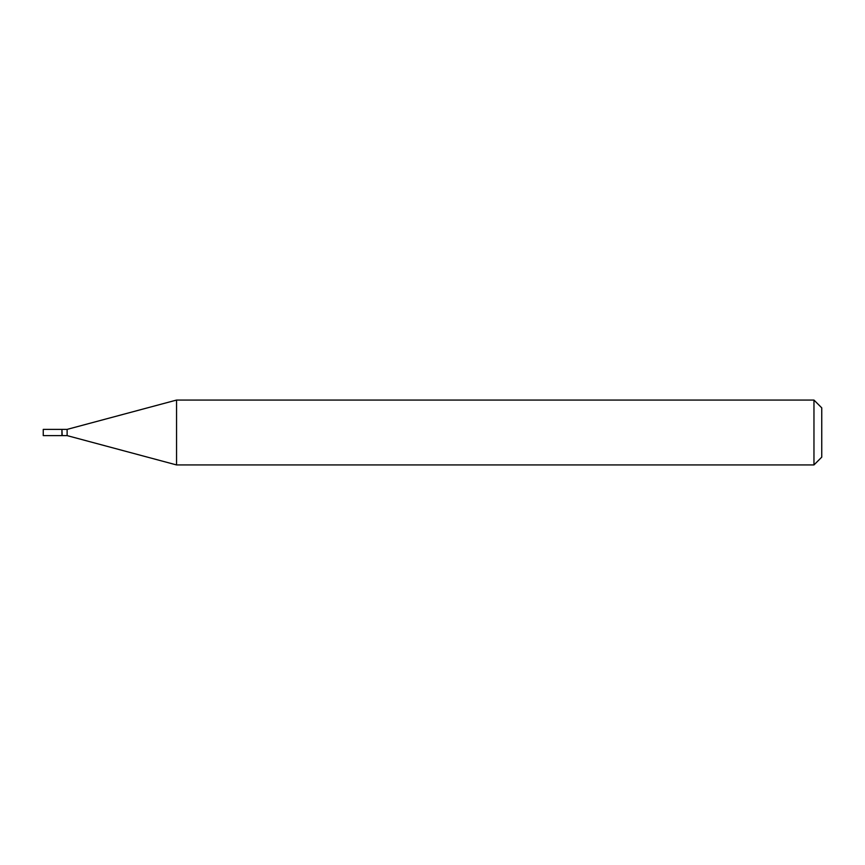 <?xml version="1.0" encoding="UTF-8"?>
<svg xmlns="http://www.w3.org/2000/svg" width="865" height="865" viewBox="0 0 865 865"><rect width="100%" height="100%" fill="white"/><g stroke="black" fill="none" stroke-linecap="round" stroke-linejoin="round"><path stroke-width="0.65" stroke-dasharray="4.33 3.24" d="M43.25 435.614L43.25 429.386M61.934 435.614L61.934 429.386M62.194 435.614L62.194 429.386M67.124 435.614L67.124 429.386M61.934 432.5L61.934 435.355L61.934 432.5M821.75 457.153L821.75 407.848M813.965 464.938L813.965 400.062M176.557 464.938L176.557 400.062"/><path stroke-width="1.3" d="M43.25 432.5L43.25 435.614L61.934 435.614L61.934 429.386L43.25 429.386L43.25 432.5M61.934 429.646L62.194 435.614L67.124 435.614L176.557 464.938L813.965 464.938L813.965 400.062L176.557 400.062L176.557 464.938M62.194 429.386L67.124 429.386L67.124 435.614M813.965 400.062L821.75 407.848L821.75 457.153L813.965 464.938M67.124 429.386L176.557 400.062"/></g></svg>

